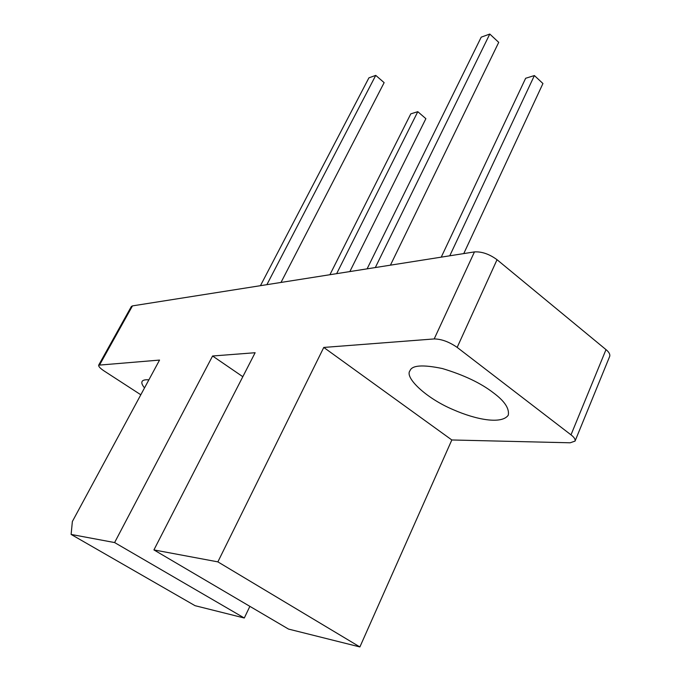 <?xml version="1.0" encoding="UTF-8"?>
<svg xmlns="http://www.w3.org/2000/svg" width="681" height="681" viewBox="0 0 681 681"><rect width="100%" height="100%" fill="white"/><g stroke="black" fill="none" stroke-linecap="round" stroke-linejoin="round"><path stroke-width="1.02" d="M71.122 534.432L72.365 521.51L159.55 360.079L98.668 365.161L131.348 306.501L132.463 305.888L474.461 251.902C481.816 251.485 489.341 254.081 497.036 259.708L606.005 349.625C609.018 352.094 610.253 354.35 609.691 356.384L575.053 441.101C575.496 439.33 574.151 437.245 571.001 434.844L457.164 347.395C449.162 341.862 441.509 339.036 434.197 338.934L323.773 347.438L217.869 561.868L153.923 549.916L255.128 352.724L212.583 356.001L114.604 542.561L71.122 534.432L195.055 605.681L244.292 618.007L249.876 606.354M375.316 267.556L489.784 34.05L498.722 42.367L390.434 265.164M367.102 268.85L481.212 37.157L489.784 34.05M266.875 284.667L375.742 75.378L384.144 82.639L280.998 282.445M260.448 285.688L368.915 77.847L375.742 75.378M449.766 255.801L534.389 75.557L542.944 83.525L463.761 253.587M441.237 257.146L525.647 78.272L534.389 75.557M323.773 347.438L451.826 439.969L570.159 442.795L575.053 441.101M451.826 439.969L359.883 646.95L288.523 629.082L153.923 549.916M98.668 365.161C98.447 366.48 100.294 368.438 104.227 371.034L140.814 394.767M493.393 392.809C480.863 383.105 463.846 375.01 442.352 368.532C422.731 364.471 411.937 365.22 409.962 370.787C404.403 377.248 425.719 398.121 453.223 409.673C476.121 419.768 501.727 424.552 508.264 415.206C509.541 408.557 504.587 401.092 493.393 392.809M148.884 379.828C144.993 379.564 142.738 380.109 142.125 381.471C141.299 382.773 142.091 384.927 144.517 387.915M349.847 271.574L425.88 118.673L417.793 111.684L336.652 273.66M329.919 274.715L410.796 113.855L417.793 111.684M217.869 561.868L359.883 646.95M212.583 356.001L242.819 376.704M114.604 542.561L244.292 618.007M606.005 349.625L571.001 434.844M99.724 364.684L132.463 305.888M474.461 251.902L434.197 338.934M497.036 259.708L457.164 347.395"/></g></svg>
